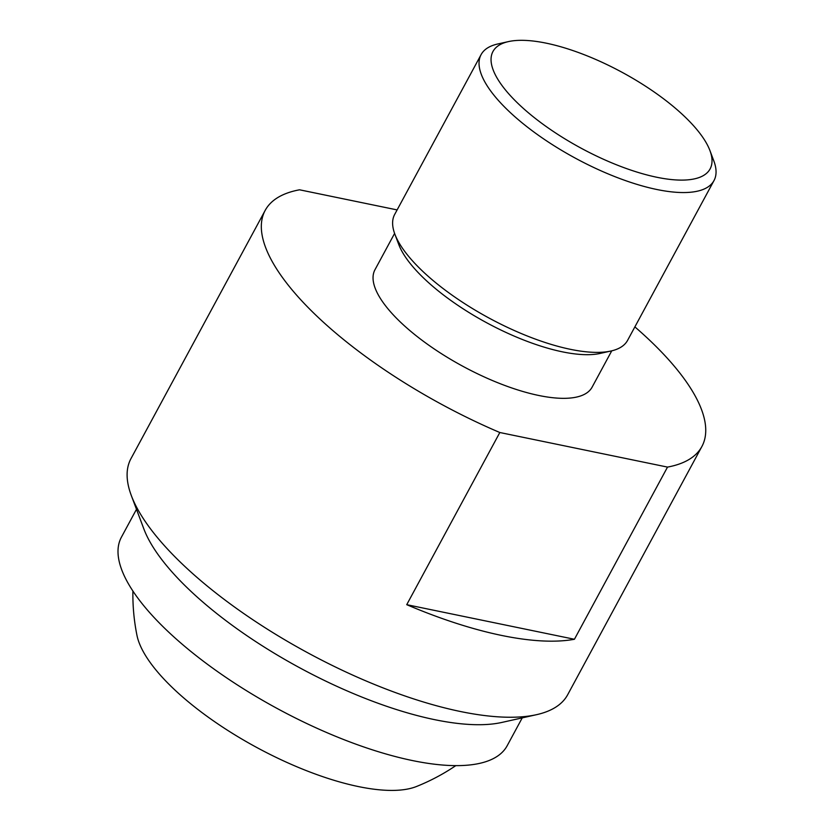 <?xml version="1.0" encoding="UTF-8"?>
<svg xmlns="http://www.w3.org/2000/svg" width="832" height="832" viewBox="0 0 832 832"><rect width="100%" height="100%" fill="white"/><g stroke="black" fill="none" stroke-linecap="round" stroke-linejoin="round"><path stroke-width="1.25" d="M522.236 717.87L507.156 745.763A219.263 76.596 -151.6 0 1 347.266 740.938A219.263 76.596 -151.6 0 1 144.373 606.434A219.263 76.596 -151.6 0 1 121.41 537.191L136.49 509.298M131.331 495.581L143.853 528.913A219.263 76.596 28.4 0 0 166.494 565.521A219.263 76.596 28.4 0 0 434.689 719.67A219.263 76.596 28.4 0 0 501.8 722.446L536.546 714.678A248.227 86.715 -151.6 0 1 460.574 711.537A248.227 86.715 -151.6 0 1 156.957 537.014A248.227 86.715 -151.6 0 1 131.331 495.581A248.227 86.715 -151.6 0 1 130.967 458.63L265.19 210.382A248.227 86.715 28.4 0 0 291.179 288.777A248.227 86.715 28.4 0 0 499.824 432.515L667.514 467.095A248.227 86.715 28.4 0 0 701.886 446.514A248.227 86.715 28.4 0 0 675.886 368.118A248.227 86.715 28.4 0 0 634.878 326.893M701.886 446.514L567.663 694.751A248.227 86.715 -151.6 0 1 536.546 714.678M667.514 467.095L574.423 639.267A248.227 86.715 -151.6 0 1 406.734 604.677L499.824 432.515M611.749 350.834L592.114 387.15A123.427 43.118 -151.6 0 1 502.102 384.436A123.427 43.118 -151.6 0 1 387.889 308.724A123.427 43.118 -151.6 0 1 374.962 269.745L394.597 233.418M481.094 54.631L394.67 214.448A132.382 46.249 28.4 0 0 394.867 234.156L398.746 244.473A123.427 43.118 28.4 0 0 411.486 265.075A123.427 43.118 28.4 0 0 562.463 351.853A123.427 43.118 28.4 0 0 600.236 353.413L610.99 351.01A132.382 46.249 28.4 0 0 627.578 340.382L714.002 180.565A132.382 46.249 -151.6 0 1 656.885 189.509A132.382 46.249 -151.6 0 1 494.957 96.439A132.382 46.249 -151.6 0 1 481.094 54.631A132.382 46.249 -151.6 0 1 497.682 44.002L508.435 41.6A123.427 43.118 28.4 0 0 521.695 106.912A123.427 43.118 28.4 0 0 656.854 177.268A123.427 43.118 28.4 0 0 709.925 150.55A123.427 43.118 28.4 0 0 546.208 43.16A123.427 43.118 28.4 0 0 508.435 41.6M394.867 234.156A132.382 46.249 28.4 0 0 408.543 256.266A132.382 46.249 28.4 0 0 570.461 349.336A132.382 46.249 28.4 0 0 610.99 351.01M709.925 150.55L713.804 160.857A132.382 46.249 -151.6 0 1 714.002 180.565M397.124 209.914L299.562 189.8A248.227 86.715 28.4 0 0 265.19 210.382M574.423 639.267L406.734 604.677M132.902 591.042A206.856 206.856 0 0 0 136.968 635.367A165.485 57.803 28.4 0 0 156.177 670.27A165.485 57.803 28.4 0 0 288.434 763.11A165.485 57.803 28.4 0 0 416.489 786.5A206.856 206.856 0 0 0 455.801 765.638"/></g></svg>
